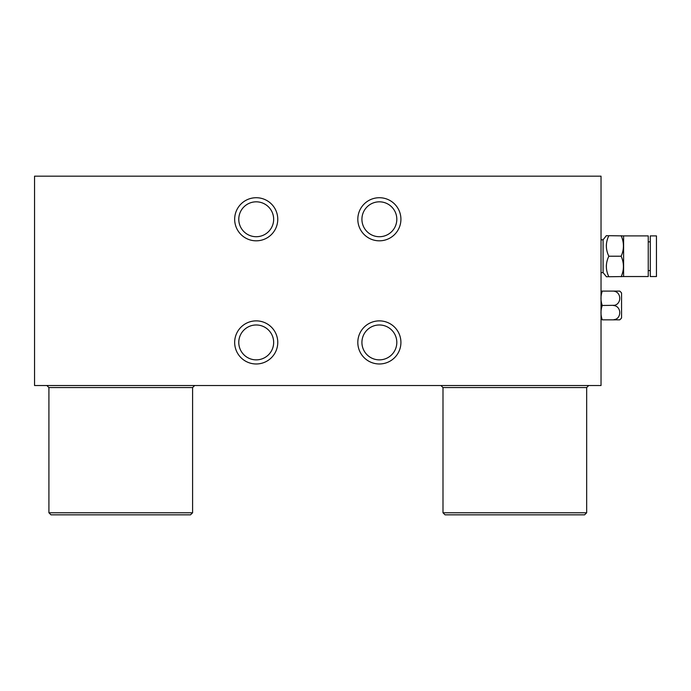 <?xml version="1.0" encoding="UTF-8"?>
<svg xmlns="http://www.w3.org/2000/svg" width="691" height="691" viewBox="0 0 691 691"><rect width="100%" height="100%" fill="white"/><g stroke="black" fill="none" stroke-linecap="round" stroke-linejoin="round"><path stroke-width="1.04" d="M256.214 363.976A21.551 21.551 0 0 1 234.664 342.425A21.551 21.551 0 0 1 256.214 320.874A21.551 21.551 0 0 1 277.765 342.425A21.551 21.551 0 0 1 256.214 363.976M256.214 359.864A17.448 17.448 0 0 1 238.775 342.425A17.448 17.448 0 0 1 256.214 324.977A17.448 17.448 0 0 1 273.662 342.425A17.448 17.448 0 0 1 256.214 359.864M256.214 240.822A21.551 21.551 0 0 1 234.664 219.272A21.551 21.551 0 0 1 256.214 197.721A21.551 21.551 0 0 1 277.765 219.272A21.551 21.551 0 0 1 256.214 240.822M256.214 236.719A17.448 17.448 0 0 1 238.775 219.272A17.448 17.448 0 0 1 256.214 201.824A17.448 17.448 0 0 1 273.662 219.272A17.448 17.448 0 0 1 256.214 236.719M379.368 320.874A21.551 21.551 0 0 0 357.817 342.425A21.551 21.551 0 0 0 379.368 363.976A21.551 21.551 0 0 0 400.918 342.425A21.551 21.551 0 0 0 379.368 320.874M379.368 324.977A17.448 17.448 0 0 0 361.92 342.425A17.448 17.448 0 0 0 379.368 359.864A17.448 17.448 0 0 0 396.815 342.425A17.448 17.448 0 0 0 379.368 324.977M379.368 197.721A21.551 21.551 0 0 0 357.817 219.272A21.551 21.551 0 0 0 379.368 240.822A21.551 21.551 0 0 0 400.918 219.272A21.551 21.551 0 0 0 379.368 197.721M379.368 201.824A17.448 17.448 0 0 0 361.92 219.272A17.448 17.448 0 0 0 379.368 236.719A17.448 17.448 0 0 0 396.815 219.272A17.448 17.448 0 0 0 379.368 201.824M601.032 385.526L601.032 176.17L34.55 176.17L34.55 385.526L601.032 385.526M192.59 512.774L190.535 514.83L50.97 514.83L48.914 512.774L192.59 512.774L192.59 387.573L194.646 385.526M48.914 512.774L48.914 387.573L192.59 387.573M586.668 512.774L584.612 514.83L445.047 514.83L442.991 512.774L586.668 512.774L586.668 387.573L588.715 385.526M442.991 512.774L442.991 387.573L586.668 387.573M619.723 291.11A10.261 10.261 0 0 1 621.555 292.993L621.555 317.964A10.261 10.261 0 0 1 619.723 319.847L613.349 319.847C621.874 319.294 621.891 306.035 613.349 305.474C621.874 304.93 621.891 291.662 613.349 291.11L619.361 291.11M617.633 319.847L619.723 319.847M616.147 319.147L613.349 319.847L602.267 319.847C600.557 315.044 600.557 310.259 602.267 305.474C600.557 300.697 600.557 295.912 602.267 291.11L601.092 291.11A4.103 4.103 0 0 0 601.032 291.818M614.774 305.301L602.267 305.474C600.557 300.68 600.557 295.886 602.267 291.11L601.092 291.11M618.808 291.11L617.262 291.11M621.555 295.212L621.555 315.735L621.555 295.212M601.092 319.847A4.103 4.103 0 0 1 601.032 319.138M613.349 291.11L602.267 291.11M648.244 241.85L650.291 241.85M648.244 270.587L650.291 270.587M650.291 235.899L656.45 235.899L656.45 276.538L650.291 276.538L650.291 235.899M601.032 239.794L603.088 239.794L606.327 235.691L607.925 235.691M606.327 245.953L606.361 244.795M606.327 266.476L606.361 265.318M601.032 272.634L603.088 272.634L606.439 276.745M607.925 276.745L606.327 276.745M623.61 276.538L608.831 276.745C605.549 269.896 605.549 263.055 608.831 256.214C605.549 249.373 605.549 242.532 608.831 235.691L623.61 235.899L623.61 276.538L648.244 276.538L648.244 235.899L623.61 235.899M621.149 276.745C624.18 269.939 624.18 263.098 621.149 256.214L608.831 256.214M621.149 256.214C624.18 249.416 624.18 242.576 621.149 235.691M603.088 239.794L603.088 272.634M48.914 387.573L46.867 385.526M442.991 387.573L440.944 385.526"/></g></svg>
